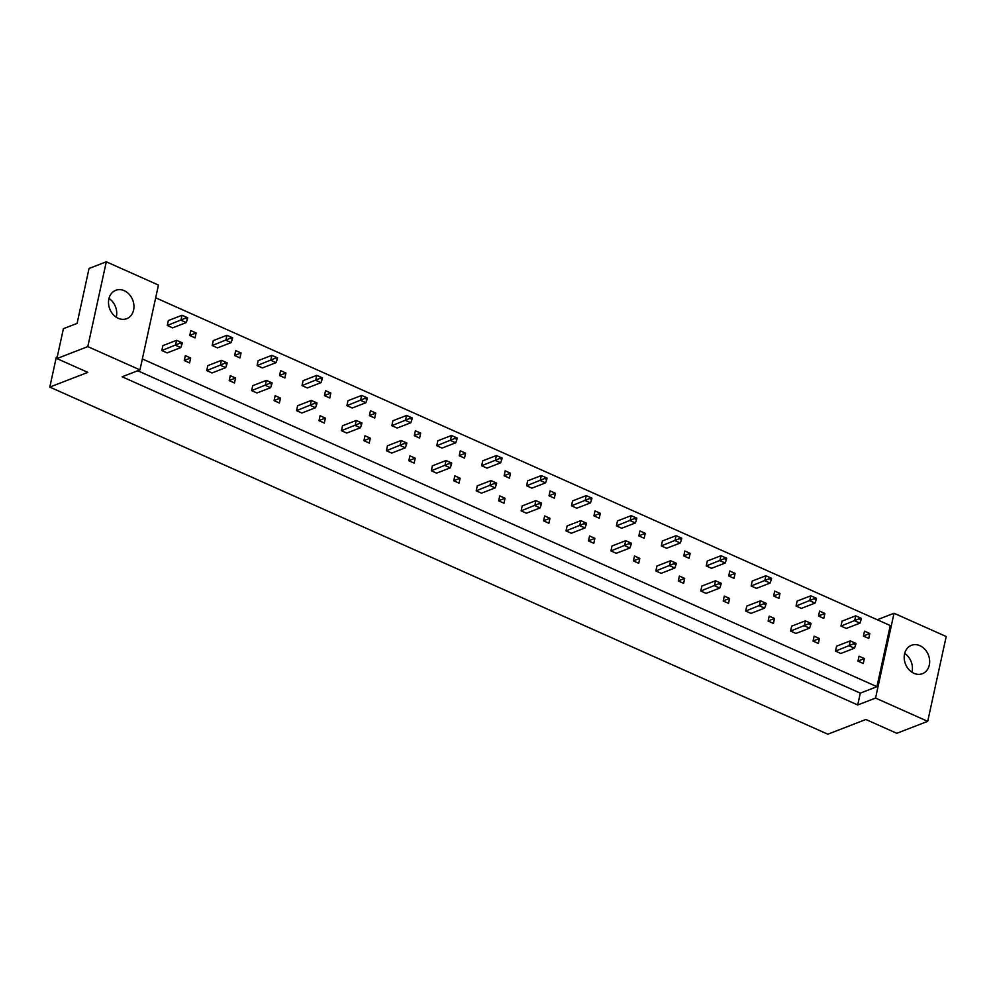 <?xml version="1.0" encoding="UTF-8"?>
<svg xmlns="http://www.w3.org/2000/svg" width="996" height="996" viewBox="0 0 996 996"><rect width="100%" height="100%" fill="white"/><g stroke="black" fill="none" stroke-linecap="round" stroke-linejoin="round"><path stroke-width="1.49" d="M904.555 653.986A15.214 12.326 68.8 0 0 908.912 669.611A15.214 12.326 68.8 0 0 922.421 673.694A15.214 12.326 68.8 0 0 929.318 665.029A15.214 12.326 68.8 0 0 924.96 649.404A15.214 12.326 68.8 0 0 911.452 645.308A15.214 12.326 68.8 0 0 904.555 653.986M911.95 672.225A15.214 12.326 68.8 0 0 912.075 671.69A15.214 12.326 68.8 0 0 904.692 653.451M108.863 298.974A15.214 12.326 68.8 0 0 113.208 314.599A15.214 12.326 68.8 0 0 126.729 318.683A15.214 12.326 68.8 0 0 133.613 310.017A15.214 12.326 68.8 0 0 129.268 294.393A15.214 12.326 68.8 0 0 115.748 290.309A15.214 12.326 68.8 0 0 108.863 298.974M108.987 298.439A15.214 12.326 -111.2 0 1 116.37 316.691A15.214 12.326 -111.2 0 1 116.246 317.226M864.503 631.153L863.432 636.083L868.736 638.448L869.807 633.518L864.503 631.153M863.271 663.498L864.341 658.568L859.038 656.202L857.967 661.132L863.271 663.498M842.043 621.13L840.973 626.061L846.276 628.426L859.946 623.135L854.643 620.769L855.713 615.839L842.043 621.13M835.507 651.11L840.811 653.476L854.481 648.184L849.177 645.819L850.248 640.889L836.59 646.18L835.507 651.11L853.535 643.839L855.651 644.786L855.962 643.404L853.833 642.457L853.535 643.839M819.583 611.108L818.513 616.038L823.817 618.404L824.9 613.474L819.583 611.108M818.363 643.453L819.434 638.523L814.13 636.158L813.047 641.088L818.363 643.453M797.136 601.086L796.053 606.016L801.357 608.394L815.027 603.103L809.723 600.737L810.806 595.807L797.136 601.086M790.6 631.078L795.904 633.444L809.574 628.152L804.27 625.787L805.341 620.857L791.671 626.135L790.6 631.078L808.628 623.795L810.744 624.741L811.043 623.359L808.926 622.413L808.628 623.795M774.676 591.076L773.606 596.006L778.909 598.372L779.98 593.442L774.676 591.076M773.444 623.421L774.515 618.491L769.211 616.126L768.14 621.056L773.444 623.421M752.217 581.054L751.146 585.984L756.45 588.35L770.12 583.058L764.816 580.693L765.887 575.763L752.217 581.054M745.68 611.034L750.984 613.399L764.654 608.108L759.35 605.742L760.434 600.812L746.763 606.103L745.68 611.034L763.708 603.763L765.837 604.709L766.136 603.327L764.007 602.381L763.708 603.763M729.769 571.032L728.686 575.962L733.99 578.327L735.073 573.397L729.769 571.032M728.537 603.377L729.607 598.447L724.304 596.081L723.221 601.011L728.537 603.377M707.309 561.009L706.226 565.94L711.542 568.318L725.213 563.026L719.896 560.661L720.98 555.731L707.309 561.009M700.773 591.002L706.077 593.367L719.747 588.076L714.443 585.71L715.514 580.78L701.844 586.059L700.773 591.002L718.801 583.718L720.917 584.664L721.216 583.283L719.1 582.336L718.801 583.718M684.85 551L683.779 555.93L689.083 558.295L690.153 553.365L684.85 551M683.617 583.345L684.688 578.415L679.384 576.049L678.313 580.979L683.617 583.345M662.39 540.977L661.319 545.908L666.623 548.273L680.293 542.982L674.989 540.616L676.06 535.686L662.39 540.977M655.854 570.957L661.157 573.323L674.827 568.031L669.524 565.666L670.607 560.736L656.937 566.027L655.854 570.957L673.881 563.686L676.01 564.632L676.309 563.25L674.18 562.304L673.881 563.686M639.942 530.955L638.859 535.885L644.163 538.251L645.246 533.321L639.942 530.955M638.71 563.3L639.781 558.37L634.477 556.005L633.406 560.935L638.71 563.3M617.483 520.933L616.412 525.863L621.716 528.241L635.386 522.95L630.082 520.584L631.153 515.654L617.483 520.933M610.946 550.925L616.25 553.29L629.92 547.999L624.617 545.634L625.687 540.704L612.017 545.982L610.946 550.925L628.974 543.642L631.091 544.588L631.389 543.206L629.273 542.26L628.974 543.642M595.023 510.923L593.952 515.853L599.256 518.219L600.327 513.289L595.023 510.923M593.79 543.268L594.873 538.338L589.557 535.973L588.487 540.903L593.79 543.268M572.563 500.901L571.492 505.831L576.796 508.197L590.466 502.905L585.162 500.54L586.233 495.61L572.563 500.901M566.027 530.88L571.331 533.246L585.001 527.955L579.697 525.589L580.78 520.659L567.11 525.95L566.027 530.88L584.054 523.61L586.183 524.556L586.482 523.174L584.353 522.228L584.054 523.61M550.116 490.879L549.033 495.809L554.336 498.174L555.419 493.244L550.116 490.879M548.883 523.224L549.954 518.294L544.65 515.928L543.579 520.858L548.883 523.224M527.656 480.856L526.585 485.787L531.889 488.165L545.559 482.873L540.255 480.508L541.326 475.578L527.656 480.856M521.12 510.848L526.423 513.214L540.093 507.923L534.79 505.557L535.86 500.627L522.19 505.906L521.12 510.848L539.147 503.565L541.264 504.511L541.563 503.129L539.446 502.183L539.147 503.565M505.196 470.847L504.125 475.777L509.429 478.142L510.5 473.212L505.196 470.847M503.964 503.192L505.047 498.261L499.743 495.896L498.66 500.826L503.964 503.192M482.736 460.824L481.666 465.755L486.969 468.12L500.639 462.829L495.336 460.463L496.406 455.533L482.736 460.824M476.2 490.804L481.516 493.169L495.174 487.878L489.87 485.513L490.953 480.582L477.283 485.874L476.2 490.804L494.228 483.533L496.357 484.479L496.655 483.097L494.526 482.151L494.228 483.533M460.289 450.802L459.206 455.732L464.51 458.098L465.593 453.168L460.289 450.802M459.056 483.147L460.127 478.217L454.823 475.851L453.753 480.782L459.056 483.147M437.829 440.78L436.758 445.722L442.062 448.088L455.732 442.797L450.429 440.431L451.499 435.501L437.829 440.78M431.293 470.772L436.597 473.137L450.267 467.846L444.963 465.481L446.034 460.55L432.364 465.842L431.293 470.772L449.321 463.489L451.437 464.435L451.736 463.053L449.619 462.107L449.321 463.489M415.369 430.77L414.299 435.7L419.602 438.066L420.673 433.136L415.369 430.77M414.137 463.115L415.22 458.185L409.916 455.819L408.833 460.75L414.137 463.115M392.922 420.748L391.839 425.678L397.143 428.043L410.813 422.752L405.509 420.387L406.592 415.457L392.922 420.748M386.373 450.727L391.689 453.093L405.36 447.802L400.043 445.436L401.127 440.506L387.456 445.797L386.373 450.727L404.401 443.457L406.53 444.403L406.829 443.021L404.712 442.075L404.401 443.457M370.462 410.726L369.379 415.656L374.695 418.021L375.766 413.091L370.462 410.726M369.23 443.071L370.3 438.14L364.997 435.775L363.926 440.705L369.23 443.071M348.002 400.703L346.932 405.646L352.235 408.011L365.906 402.72L360.602 400.355L361.673 395.424L348.002 400.703M341.466 430.695L346.77 433.061L360.44 427.77L355.136 425.404L356.207 420.474L342.537 425.765L341.466 430.695L359.494 423.412L361.61 424.358L361.909 422.989L359.793 422.03L359.494 423.412M325.543 390.693L324.472 395.624L329.776 397.989L330.846 393.059L325.543 390.693M324.31 423.039L325.393 418.108L320.09 415.743L319.006 420.673L324.31 423.039M303.095 380.671L302.012 385.601L307.316 387.967L320.986 382.676L315.682 380.31L316.765 375.38L303.095 380.671M296.559 410.651L301.863 413.016L315.533 407.725L310.229 405.36L311.3 400.429L297.63 405.721L296.559 410.651L314.574 403.38L316.703 404.326L317.002 402.944L314.885 401.998L314.574 403.38M280.635 370.649L279.565 375.579L284.868 377.945L285.939 373.014L280.635 370.649M279.403 402.994L280.474 398.064L275.17 395.698L274.099 400.629L279.403 402.994M258.176 360.627L257.105 365.569L262.409 367.935L276.079 362.644L270.775 360.278L271.846 355.348L258.176 360.627M251.639 390.619L256.943 392.984L270.613 387.693L265.31 385.328L266.38 380.397L252.71 385.689L251.639 390.619L269.667 383.336L271.784 384.282L272.095 382.912L269.966 381.954L269.667 383.336M235.716 350.617L234.645 355.547L239.949 357.913L241.032 352.982L235.716 350.617M234.483 382.962L235.566 378.032L230.263 375.666L229.18 380.596L234.483 382.962M213.269 340.595L212.185 345.525L217.489 347.89L231.159 342.599L225.855 340.234L226.939 335.303L213.269 340.595M206.732 370.574L212.036 372.94L225.706 367.649L220.402 365.283L221.473 360.353L207.803 365.644L206.732 370.574L224.747 363.303L226.876 364.25L227.175 362.868L225.059 361.922L224.747 363.303M190.809 330.572L189.738 335.503L195.042 337.868L196.112 332.938L190.809 330.572M189.576 362.918L190.647 357.987L185.343 355.622L184.272 360.552L189.576 362.918M168.349 320.55L167.278 325.493L172.582 327.858L186.252 322.567L180.948 320.202L182.019 315.271L168.349 320.55M161.813 350.542L167.116 352.908L180.786 347.616L175.483 345.251L176.566 340.321L162.896 345.612L161.813 350.542L179.84 343.259L181.957 344.205L182.268 342.836L180.139 341.889L179.84 343.259M155.675 297.804L890.262 625.55L876.941 686.692L142.341 358.946M137.722 370.749L860.295 693.129L857.718 704.969L122.135 376.787L139.963 369.877L87.797 346.608L106.298 261.799L158.451 285.068L139.963 369.877M877.264 619.736L894.035 613.25L946.2 636.519L927.712 721.341L896.798 733.293L865.86 719.486L827.825 734.201L49.8 387.083L87.835 372.367L56.897 358.572L87.797 346.608M927.712 721.341L875.546 698.072L857.718 704.969M56.897 358.572L63.408 328.68L77.078 323.401L89.055 268.459L106.298 261.799M57.27 356.842L56.311 357.203L49.8 387.083M894.035 613.25L875.546 698.072M860.295 693.129L876.941 686.692M184.297 360.452L190.647 357.987M189.75 335.403L196.112 332.938M229.205 380.484L235.566 378.032M234.67 355.435L241.032 352.982M274.124 400.529L280.474 398.064M279.577 375.48L285.939 373.014M319.031 420.561L325.393 418.108M324.497 395.512L330.846 393.059M363.951 440.606L370.3 438.14M369.404 415.556L375.766 413.091M408.858 460.638L415.22 458.185M414.324 435.588L420.673 433.136M453.778 480.682L460.127 478.217M459.231 455.633L465.593 453.168M498.685 500.714L505.047 498.261M504.15 475.665L510.5 473.212M543.592 520.759L549.954 518.294M549.057 495.709L555.419 493.244M588.512 540.791L594.873 538.338M593.977 515.741L600.327 513.289M633.419 560.835L639.781 558.37M638.884 535.786L645.246 533.321M678.338 580.867L684.688 578.415M683.804 555.818L690.153 553.365M723.245 600.912L729.607 598.447M728.711 575.862L735.073 573.397M768.165 620.944L774.515 618.491M773.631 595.894L779.98 593.442M813.072 640.988L819.434 638.523M818.538 615.939L824.9 613.474M857.992 661.02L864.341 658.568M863.445 635.971L869.807 633.518M167.278 325.493L185.306 318.21L187.422 319.156L187.721 317.774L185.605 316.828L185.306 318.21M186.252 322.567L187.422 319.156M185.605 316.828L182.019 315.271M180.786 347.616L181.957 344.205M180.139 341.889L176.566 340.321M212.185 345.525L230.213 338.254L232.342 339.2L232.641 337.818L230.512 336.872L230.213 338.254M231.159 342.599L232.342 339.2M230.512 336.872L226.939 335.303M257.105 365.569L275.133 358.286L277.249 359.232L277.548 357.85L275.431 356.904L275.133 358.286M276.079 362.644L277.249 359.232M275.431 356.904L271.846 355.348M302.012 385.601L320.04 378.331L322.169 379.277L322.467 377.895L320.339 376.949L320.04 378.331M320.986 382.676L322.169 379.277M320.339 376.949L316.765 375.38M346.932 405.646L364.959 398.363L367.076 399.309L367.375 397.927L365.258 396.981L364.959 398.363M365.906 402.72L367.076 399.309M365.258 396.981L361.673 395.424M225.706 367.649L226.876 364.25M225.059 361.922L221.473 360.353M270.613 387.693L271.784 384.282M269.966 381.954L266.38 380.397M315.533 407.725L316.703 404.326M314.885 401.998L311.3 400.429M360.44 427.77L361.61 424.358M359.793 422.03L356.207 420.474M405.36 447.802L406.53 444.403M404.712 442.075L401.127 440.506M450.267 467.846L451.437 464.435M449.619 462.107L446.034 460.55M495.174 487.878L496.357 484.479M494.526 482.151L490.953 480.582M391.839 425.678L409.866 418.407L411.983 419.353L412.294 417.971L410.165 417.025L409.866 418.407M410.813 422.752L411.983 419.353M410.165 417.025L406.592 415.457M436.758 445.722L454.786 438.439L456.903 439.385L457.201 438.003L455.085 437.057L454.786 438.439M455.732 442.797L456.903 439.385M455.085 437.057L451.499 435.501M481.666 465.755L499.693 458.484L501.81 459.43L502.121 458.048L499.992 457.102L499.693 458.484M500.639 462.829L501.81 459.43M499.992 457.102L496.406 455.533M526.585 485.787L544.6 478.516L546.729 479.462L547.028 478.08L544.912 477.134L544.6 478.516M545.559 482.873L546.729 479.462M544.912 477.134L541.326 475.578M571.492 505.831L589.52 498.56L591.636 499.506L591.948 498.125L589.819 497.178L589.52 498.56M590.466 502.905L591.636 499.506M589.819 497.178L586.233 495.61M616.412 525.863L634.427 518.592L636.556 519.539L636.855 518.157L634.738 517.21L634.427 518.592M635.386 522.95L636.556 519.539M634.738 517.21L631.153 515.654M661.319 545.908L679.347 538.637L681.463 539.583L681.762 538.201L679.646 537.255L679.347 538.637M680.293 542.982L681.463 539.583M679.646 537.255L676.06 535.686M706.226 565.94L724.254 558.669L726.383 559.615L726.682 558.233L724.553 557.287L724.254 558.669M725.213 563.026L726.383 559.615M724.553 557.287L720.98 555.731M751.146 585.984L769.173 578.713L771.29 579.66L771.589 578.278L769.472 577.331L769.173 578.713M770.12 583.058L771.29 579.66M769.472 577.331L765.887 575.763M796.053 606.016L814.081 598.745L816.21 599.692L816.508 598.31L814.379 597.363L814.081 598.745M815.027 603.103L816.21 599.692M814.379 597.363L810.806 595.807M840.973 626.061L859 618.79L861.117 619.736L861.416 618.354L859.299 617.408L859 618.79M859.946 623.135L861.117 619.736M859.299 617.408L855.713 615.839M540.093 507.923L541.264 504.511M539.446 502.183L535.86 500.627M585.001 527.955L586.183 524.556M584.353 522.228L580.78 520.659M629.92 547.999L631.091 544.588M629.273 542.26L625.687 540.704M674.827 568.031L676.01 564.632M674.18 562.304L670.607 560.736M719.747 588.076L720.917 584.664M719.1 582.336L715.514 580.78M764.654 608.108L765.837 604.709M764.007 602.381L760.434 600.812M809.574 628.152L810.744 624.741M808.926 622.413L805.341 620.857M854.481 648.184L855.651 644.786M853.833 642.457L850.248 640.889"/></g></svg>
